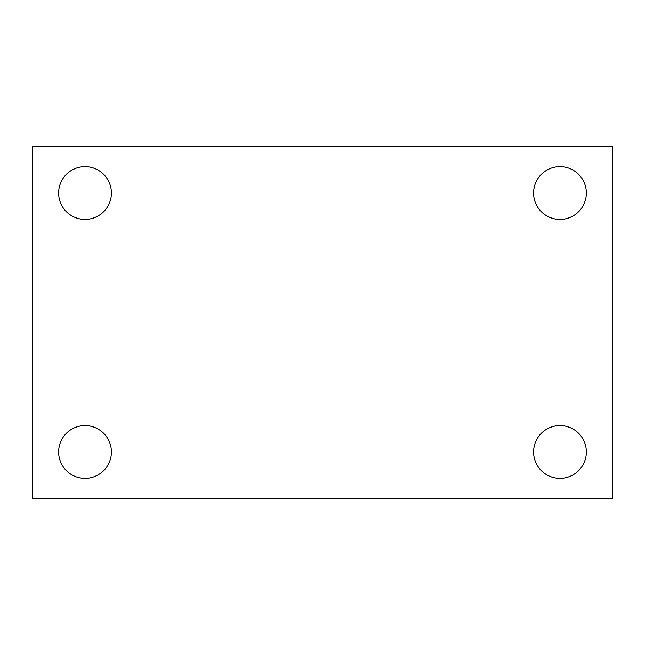 <?xml version="1.0" encoding="UTF-8"?>
<svg xmlns="http://www.w3.org/2000/svg" width="645" height="645" viewBox="0 0 645 645"><rect width="100%" height="100%" fill="white"/><g stroke="black" fill="none" stroke-linecap="round" stroke-linejoin="round"><path stroke-width="0.97" d="M32.25 498.408L32.25 146.592L612.75 146.592L612.75 498.408L32.25 498.408M85.019 478.356A26.389 26.389 0 0 0 111.408 451.968A26.389 26.389 0 0 0 85.019 425.579A26.389 26.389 0 0 0 58.639 451.968A26.389 26.389 0 0 0 85.019 478.356M559.981 478.356A26.389 26.389 0 0 0 586.361 451.968A26.389 26.389 0 0 0 559.981 425.579A26.389 26.389 0 0 0 533.592 451.968A26.389 26.389 0 0 0 559.981 478.356M559.981 219.421A26.389 26.389 0 0 0 586.361 193.032A26.389 26.389 0 0 0 559.981 166.644A26.389 26.389 0 0 0 533.592 193.032A26.389 26.389 0 0 0 559.981 219.421M85.019 219.421A26.389 26.389 0 0 0 111.408 193.032A26.389 26.389 0 0 0 85.019 166.644A26.389 26.389 0 0 0 58.639 193.032A26.389 26.389 0 0 0 85.019 219.421"/></g></svg>
